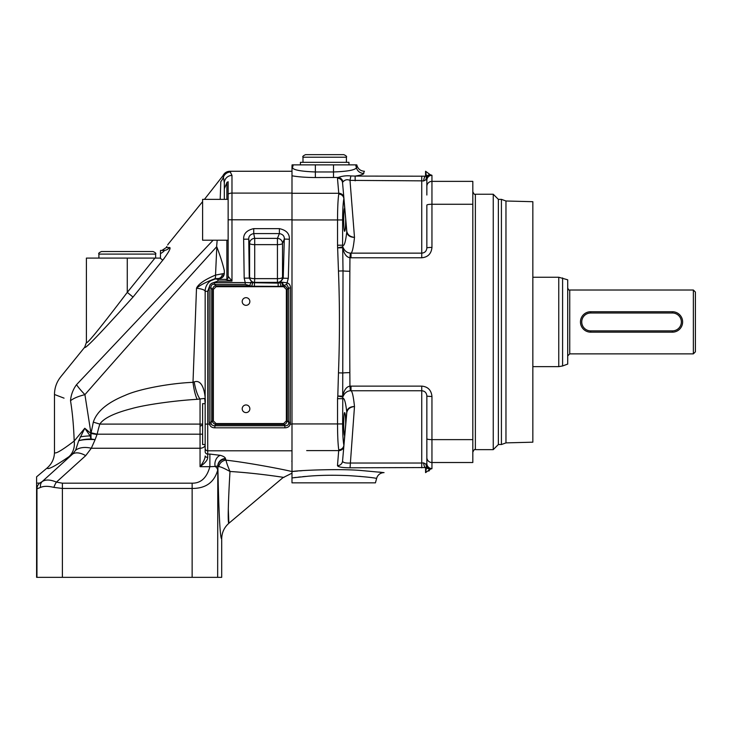 <?xml version="1.0" encoding="UTF-8"?>
<svg xmlns="http://www.w3.org/2000/svg" width="732" height="732" viewBox="0 0 732 732"><rect width="100%" height="100%" fill="white"/><g stroke="black" fill="none" stroke-linecap="round" stroke-linejoin="round"><path stroke-width="1.1" d="M293.843 477.676L295.938 477.42M298.253 477.154L300.459 476.916M302.554 476.706L305.61 476.422M359.037 476.331L360.839 476.486M383.358 472.552L361.965 470.584C341.066 468.562 299.251 470.283 291.995 471.536L297.878 471.024M299.754 470.877L302.096 470.703M378.764 472.039L381.308 472.314M384.053 472.625A7.659 7.659 5.2 0 0 376.651 478.307C375.15 478.335 374.107 477.31 348.908 475.644C333.938 474.995 320.424 475.178 308.346 476.193L291.995 477.914L291.995 171.261L229.903 171.261L231.98 175.442A7.659 7.585 180 0 0 230.973 175.506M291.995 477.914L291.995 482.846L375.434 482.846L376.651 478.307M291.995 481.327L291.995 482.846M498.364 199.351L493.249 194.245L475.37 194.245L475.37 449.64L493.249 449.64L498.364 444.534L501.42 444.534L501.42 199.351L498.364 199.351L498.364 444.534M493.249 194.245L493.249 449.64M505.968 200.998L532.841 201.703L532.841 442.183L505.968 442.887L505.968 200.998L501.42 199.351M291.995 165.606L291.995 169.019A7.659 7.622 -179.6 0 0 292.443 167.802L292.077 164.874L356.795 164.874L356.978 165.578C358.177 169.129 360.647 171.023 364.39 171.261L364.179 171.343M293.23 164.874L292.443 167.802C293.66 170.034 301.291 171.425 315.364 171.965L333.508 171.965C347.334 171.471 354.974 170.08 356.42 167.802L356.978 165.578M291.995 169.019L291.995 175.799C298.198 176.897 305.985 177.473 315.364 177.537L315.364 164.874M350.372 253.116L349.951 257.728C346.474 257.216 344.049 253.894 342.695 247.745L343.015 270.904L338.468 271.041L337.534 245.22L342.622 245.22L342.796 246.812A5.106 3.129 165.2 0 1 342.695 247.745L337.809 247.855L342.796 246.812C344.36 250.756 346.886 252.86 350.372 253.116A7.622 7.512 16.4 0 0 351.021 253.144L421.742 253.144C424.825 252.86 426.527 251.14 426.848 247.974L426.848 209.068M337.534 245.22L337.534 219.957C337.571 207.897 337.983 199.26 338.77 194.062A5.106 4.694 11.7 0 1 343.857 198.765L343.894 198.079M422.035 180.85L423.654 180.978L425.987 179.66C426.39 176.751 427.808 175.094 430.242 174.701L425.576 171.261L425.576 176.202L426.509 176.339A5.106 5.078 -29 0 1 430.242 174.701L431.953 175.296A5.106 5.078 -0 0 0 426.848 180.365L425.997 179.669L426.509 176.339L425.576 171.261L425.576 176.202A5.106 1.931 93.6 0 0 423.654 180.978M337.699 180.868L338.523 190.485M340.234 179.038A5.106 5.023 175 0 1 342.558 182.826L342.567 182.927M343.573 194.428L343.07 188.7M338.77 194.062L338.788 193.596A5.106 4.785 -5 0 1 343.875 197.942L346.785 231.193A12.773 7.741 175 0 1 346.776 232.136C347.471 235.494 350.042 237.241 354.489 237.369C353.465 247.187 352.302 252.448 351.021 253.144L351.021 257.774A12.645 12.59 0 0 1 349.951 257.728A686.927 60.811 -90 0 0 349.85 271.252A686.9 60.518 -90 0 0 349.85 372.634A686.945 60.573 -90 0 0 349.951 386.167A12.645 12.59 -0 0 1 351.021 386.121L421.742 386.121C427.891 386.67 431.294 390.119 431.953 396.46L431.953 468.59L430.242 469.194A5.106 5.078 -151 0 1 426.509 467.547L350.042 467.803C342.375 467.748 338.184 467.034 337.47 465.644L338.77 449.832A5.106 4.694 -11.7 0 0 343.857 445.12C343.07 440.865 342.658 433.811 342.622 423.938L342.796 397.073C344.379 393.111 346.904 391.016 350.372 390.769A7.622 7.512 -16.4 0 1 351.021 390.751C352.302 391.446 353.465 396.698 354.489 406.516C350.042 407.056 347.48 409.115 346.785 412.692A12.773 7.75 -175 0 0 346.776 411.75L346.767 411.832C345.531 401.639 344.15 397.247 342.622 398.666L337.534 398.666L337.809 396.03L342.695 396.14C344.067 389.973 346.483 386.642 349.951 386.167L350.372 390.769M343.875 445.944L344.69 435.595C343.381 436.153 343.381 412.052 344.671 412.61C345.294 413.333 345.623 417.213 345.678 424.267L343.875 445.944A5.106 4.785 5 0 1 338.788 450.29M338.77 449.832C337.983 444.626 337.571 435.998 337.534 423.938L342.622 423.938M349.85 271.252A7.659 0.567 0.4 0 1 343.015 270.904L342.695 396.14A5.106 3.129 14.8 0 1 342.796 397.073L337.809 396.03L338.468 372.844C339.767 338.907 339.767 304.979 338.468 271.041M291.995 219.957L342.622 219.957C342.658 210.084 343.07 203.02 343.857 198.765L346.785 231.193C347.48 234.771 350.042 236.829 354.489 237.369L349.997 180.374L421.742 180.85L421.742 257.774C427.9 257.207 431.304 253.757 431.953 247.425L431.953 175.296M346.785 231.193L346.767 230.946A12.773 9.013 175 0 1 346.767 232.053L346.776 232.136M342.622 219.957L342.622 245.22C344.15 246.638 345.531 242.246 346.767 232.053L345.55 217.065L346.767 230.955M349.85 372.634A7.659 0.567 -0.4 0 0 343.015 372.981L338.468 372.844M350.042 467.803L354.489 406.516C350.042 406.644 347.471 408.392 346.776 411.75M351.021 386.121L351.021 390.751L421.742 390.751C424.825 391.025 426.527 392.745 426.848 395.911L426.848 463.512L425.997 464.216L423.654 462.917L421.742 463.036L423.654 462.917A5.106 1.931 -93.6 0 0 425.576 467.693L425.576 472.625L426.509 467.556L425.997 464.216C426.381 467.108 427.799 468.773 430.233 469.194L425.576 472.625M431.953 396.46A5.106 0.549 180 0 1 426.848 395.911L426.848 438.752A5.106 0.869 180 0 0 431.953 439.63L472.817 439.63L472.817 181.371L431.953 181.371A5.106 5.033 0 0 0 426.848 186.404L426.848 180.374A5.106 5.078 -0 0 1 426.848 180.365L425.987 179.66M431.752 468.809L431.953 468.59A5.106 5.078 180 0 1 426.848 463.512L426.848 395.911M472.817 462.514L431.953 462.514L472.817 462.514C472.817 475.937 472.817 475.937 472.817 462.514L472.817 439.63M426.848 247.974L426.848 205.134L426.848 247.974A5.106 0.549 0 0 1 431.953 247.425M338.788 193.596L337.47 178.242L338.129 177.473A5.106 4.785 62.9 0 1 342.915 181.975C344.873 179.688 347.233 179.157 349.997 180.374L350.875 175.945L355.148 176.083L355.148 180.85M315.364 177.537L338.129 177.473C342.393 175.973 346.648 175.46 350.875 175.945M337.47 178.242A5.106 5.023 -5 0 1 342.558 182.826L343.857 197.686L342.558 182.826M343.857 197.686A5.106 4.849 -5 0 0 338.77 193.285A5.106 4.849 175 0 1 343.857 197.686L344.818 208.62M344.671 208.291C343.381 207.732 343.381 231.834 344.671 231.275C345.294 230.562 345.623 226.673 345.678 219.618M431.953 468.59L430.242 469.194L428.842 471.106M355.642 164.874L356.42 167.802A7.659 7.622 -0.4 0 0 363.822 173.438C363.731 174.28 360.839 175.158 355.148 176.083L425.576 176.202M363.209 174.088L364.39 171.261M361.882 174.637L360.611 175.012M359.503 175.277L358.836 175.424M337.47 465.644A5.106 5.023 5 0 0 342.558 461.068L343.857 446.2A5.106 4.849 5 0 1 338.77 450.601L306.681 450.601M421.742 386.121L421.742 463.036L350.033 463.036C345.422 463.237 342.924 462.578 342.558 461.068L345.55 426.82M342.558 461.068L346.767 412.94A12.773 9.013 -175 0 0 346.767 411.832L345.678 424.267M305.537 154.662L343.848 154.662C346.199 155.742 347.05 156.593 346.401 157.215L302.984 157.215C302.325 156.602 303.176 155.751 305.537 154.662M300.422 164.874L300.422 162.321L348.954 162.321L348.954 164.874M155.642 254.086L98.893 254.086C98.244 253.464 99.094 252.613 101.446 251.533L153.089 251.533C155.44 252.613 156.291 253.464 155.642 254.086L155.642 258.094M205.161 444.534L202.608 444.534L202.608 403.671L205.161 403.671M228.146 220.359L228.146 240.215L202.608 240.215L202.608 199.351L228.146 199.351M291.995 471.564C282.799 469.258 247.764 462.597 226.124 460.163L225.538 459.092A431.999 15.262 -90 0 1 225.465 458.552C225.136 457.28 223.443 456.21 220.378 455.341L209.874 454.069L209.874 466.677L200.056 466.677L200.056 448.249A5.106 3.514 0 0 0 205.161 444.736L205.161 291.299C204.832 289.954 201.95 288.911 196.505 288.179C198.491 283.943 204.832 279.578 215.528 275.086L224.321 273.42C224.01 276.522 222.308 278.224 219.207 278.526A5.106 5.106 0 0 0 223.754 275.754M216.617 278.59A12.773 12.773 -90 0 1 217.935 278.526L219.801 278.526L222.555 277.272L224.321 273.42L224.321 270.694C223.031 264.7 220.524 256.749 216.809 246.849L215.528 275.086A5.106 1.986 77.9 0 1 214.503 278.874L217.926 278.526A5.106 4.502 90 0 0 222.4 274.043M216.809 246.849A15.326 5.582 180 0 1 216.507 246.913C168.616 299.891 124.751 349.137 84.912 394.649L90.988 433.509L91.033 438.99A20.432 6.048 -177.1 0 0 78.681 440.755L75.588 450.253L72.587 454.087L42.209 481.555L39.674 483.102L36.6 483.102L36.6 577.338L62.394 577.338L62.394 488.454L53.884 487.384C48.138 485.984 43.7 485.993 40.58 487.421L36.6 488.958M214.503 278.874C206.159 282.021 200.165 285.123 196.505 288.179L193.001 382.333C170.126 383.22 138.833 389.003 125.09 395.381C107.302 402.6 96.706 411.512 93.321 422.135L90.978 433.509L84.784 428.247L78.681 440.755A20.432 5.444 -175.8 0 1 95.105 439.648L91.308 448.249L85.699 455.652A20.432 10.971 -132.1 0 0 72.587 454.087L68.973 456.667A20.432 17.541 55.6 0 0 74.188 441.039L84.784 428.247L90.1 435.888L90.978 433.509M228.146 240.215L228.146 278.004L226.874 279.386L217.935 279.359L214.934 278.883L217.935 278.526L215.967 278.682L210.67 280.786M215.519 278.755A12.773 12.773 -90 0 1 216.434 278.618M205.161 312.033L205.161 333.829M205.161 356.493L205.161 379.826M205.161 447.087L205.161 403.597C205.884 398.849 204.182 378.353 194.218 381.894L193.001 382.333A20.432 4.31 -96.6 0 0 197.219 399.324C175.332 400.541 145.119 404.714 131.632 408.621C114.229 413.113 103.624 418.274 99.817 424.103L93.321 422.135M282.506 282.213A2.553 1.071 62.7 0 0 284.007 285.453L286.633 284.391L288.307 278.343L283.229 278.206L284.3 239.071L289.378 239.208C289.643 233.673 286.313 230.15 279.395 228.631L279.395 233.572L277.437 238.376L277.437 244.634A5.106 1.318 0 0 0 282.515 243.445A5.106 4.904 22.1 0 0 277.437 238.376L254.709 238.376L253.73 233.572L253.73 228.631C246.757 230.232 243.399 233.755 243.646 239.208L248.743 239.144L249.603 243.381L249.603 277.382A5.106 5.078 -154.9 0 0 254.709 282.387L277.437 282.387L278.142 283.138L278.142 286.368L281.042 286.194L280.091 282.79L283.229 278.206L282.515 277.446L282.515 243.445L284.3 239.071C284.501 236.116 282.872 234.286 279.395 233.572L253.73 233.572C250.243 234.368 248.587 236.226 248.743 239.144L249.273 278.087L244.177 278.151L245.238 282.579L278.142 283.138L282.506 282.213L287.118 282.872C289.296 283.595 290.43 285.306 290.503 287.996L290.275 424.103L291.995 424.103L291.995 219.783L231.98 219.783L231.98 175.442A7.659 7.585 -0.1 0 0 224.321 183.027A7.659 7.585 180 0 1 224.321 182.982M209.215 422.3L209.215 287.996L210.066 284.775L207.714 291.299L207.714 424.103L209.444 424.103L209.215 422.3L211.017 422.3L211.017 287.996C210.725 285.306 211.923 284.098 214.632 284.382L245.238 284.382L251.771 286.23L278.142 286.368M209.215 287.996L211.017 287.996L212.454 289.424C213.186 286.907 214.385 285.7 216.059 285.819L214.632 284.382L214.632 282.579L211.457 283.385L217.935 281.079L231.98 281.079L228.146 276.257L228.146 181.737L226.874 182.451L228.146 181.737M211.457 283.385L210.066 284.775M250.692 282.278A2.553 1.08 117.8 0 1 249.182 285.819L216.059 285.819L216.059 286.715L283.65 286.715L286.358 289.424L287.264 289.424L287.264 420.863C286.514 423.407 285.306 424.606 283.65 424.478L216.059 424.478C213.543 423.746 212.335 422.538 212.454 420.863L212.454 289.424L213.351 289.424L216.059 286.715M254.352 286.368L254.709 278.636A5.106 1.318 180 0 1 249.603 277.382L249.273 278.087L252.622 282.863L251.771 286.23M281.042 286.194L283.65 285.819C286.175 286.551 287.383 287.749 287.264 289.424L288.701 287.996L288.719 423.672L287.886 425.164L286.075 425.75L213.643 425.75L211.283 424.542L211.017 422.3L212.454 420.863L213.351 420.863L213.351 289.424M281.82 282.278A2.553 1.08 62.1 0 0 283.33 285.809L283.65 286.715M286.633 284.391L288.701 287.996L290.503 287.996M290.503 422.3L288.701 422.3L287.264 420.863L286.358 420.863L283.65 423.572L216.059 423.572L213.351 420.863M288.719 423.672L290.275 424.103C289.57 426.527 287.767 427.772 284.858 427.827L284.858 425.685L283.65 423.572M284.858 427.827L214.86 427.827C211.951 427.772 210.148 426.527 209.444 424.103L210.999 423.672M36.6 483.102L36.6 476.825L47.159 467.968C47.58 470.118 54.845 466.348 68.973 456.667M70.519 400.724A28.09 25.291 -64.7 0 1 76.54 384.666A28.09 3.578 -137.4 0 0 84.912 394.649C78.214 396.332 73.42 398.364 70.519 400.724C49.209 392.407 49.209 392.407 70.519 400.724C72.45 412.528 73.676 425.969 74.188 441.039C61.268 450.848 54.699 454.59 54.479 452.257L54.479 452.257C54.36 458.571 51.917 463.804 47.159 467.968M54.479 452.257L54.479 394.493L64.05 398.153M227.039 182.295L224.321 188.783L224.321 199.351L224.321 183.027L223.425 177.117A7.659 7.64 -41 0 1 230.635 172.002M224.321 190.842L224.321 188.783M220.195 199.351L220.817 181.637L220.195 199.351M225.127 279.359L231.98 281.079L231.98 219.783L228.146 219.783M216.672 246.089L217.175 240.215M207.714 291.299L205.161 291.299A12.773 12.773 0 0 1 214.934 278.883M207.714 457.344C207.742 459.934 205.18 463.045 200.056 466.677C203.478 462.048 205.18 458.479 205.161 455.99L205.161 455.99A2.553 1.354 0 0 0 207.714 457.344L207.714 424.103L205.161 424.103L205.161 448.368A2.553 2.425 0 0 0 207.714 450.793L291.995 450.793M220.378 455.341A7.659 5.27 -74.1 0 0 215.19 466.485L209.874 466.677C206.836 477.795 200.925 483.294 192.141 483.184L62.394 483.184L56.437 482.104C50.352 479.552 45.604 479.368 42.209 481.555A7.659 6.14 -125.6 0 0 40.58 487.421M225.465 458.552A7.659 7.412 -7.6 0 0 217.807 465.964L215.19 466.485A7.659 5.27 -178.1 0 1 217.66 470.273C214.156 482.443 205.646 488.5 192.141 488.454L192.141 483.184M225.538 459.092A7.659 7.421 -7.8 0 0 217.88 466.522A462.496 16.141 -90 0 1 217.807 465.964L217.66 577.338L221.705 577.338L221.705 538.825C221.833 532.521 224.267 527.296 229.015 523.151L229.006 523.16C227.268 525.283 228.759 491.684 229.994 471.481C227.396 465.305 226.106 461.526 226.124 460.163A7.659 7.247 -44.4 0 0 218.795 466.632L217.88 466.522C218.209 487.302 219.545 539.64 221.705 538.825M229.994 471.481C256.365 473.082 283.357 477.301 283.33 477.374C288.408 478.161 259.924 473.339 229.994 471.481C224.056 468.224 220.323 466.604 218.795 466.632M283.302 477.374L229.015 523.151M228.86 523.197L228.293 508.713M62.394 577.338L217.66 577.338M53.884 487.384A7.659 2.406 -69.6 0 1 56.437 482.104L85.699 455.652M202.608 434.186L200.056 434.186L200.056 424.103L99.817 424.103A6969.647 478.847 -37.4 0 0 97.146 434.186L200.056 434.186L200.056 448.249L91.308 448.249A20.432 13.322 -154.9 0 0 75.588 450.253M91.107 432.832L97.146 434.186L95.105 439.648A20.432 5.362 11.5 0 0 91.033 438.99L90.1 435.888A20.432 3.788 -179.4 0 0 80.218 436.894M76.54 384.666C55.541 374.18 55.541 374.18 76.54 384.666L213.113 240.215M220.817 181.627C220.936 178.169 220.936 178.169 220.817 181.627A15.326 15.015 0 0 0 223.425 177.117C222.784 175.268 222.784 175.268 223.425 177.117A15.326 15.015 180 0 1 220.817 181.618M166.219 247.581C168.744 243.115 168.744 243.115 166.219 247.581L166.85 246.464M167.692 244.973L167.976 244.47M127.267 292.388L133.032 297.046C100.43 333.362 84.317 350.097 84.692 347.233C84.326 350.088 100.44 333.362 133.032 297.046L162.769 260.199C168.955 251.9 171.215 247.663 169.531 247.508L166.228 247.572L161.918 250.435L163.666 250.435L160.473 250.435L160.473 258.094L127.267 258.094L127.267 292.388C99.744 328.641 86.129 345.312 86.403 342.411C86.129 345.303 99.753 328.631 127.267 292.388L154.937 258.094M160.162 258.094L162.769 260.199L151.808 273.786M150.755 275.095L147.251 279.432M144.186 283.238L140.498 287.795M169.998 248.249L169.742 249.301M169.101 250.792L168.415 252.092M164.416 258.094L163.602 259.155M219.207 278.526A5.106 5.106 90 0 0 222.555 277.272A5.106 5.106 90 0 1 219.207 278.526M160.473 253.675C163.904 251.524 164.975 250.445 163.666 250.435A7.659 7.448 -90 0 0 169.531 247.508M54.479 394.493C54.543 387.887 56.629 381.994 60.738 376.815L84.692 347.233L86.403 342.411L86.403 258.094L127.267 258.094M202.608 425.045L200.056 426.207M97.017 434.506L90.978 433.5M205.161 403.597L204.777 399.16L204.164 398.446L197.219 399.324M202.608 424.103L200.056 424.103L200.056 399.105A20.432 5.92 -98.9 0 1 194.218 381.894M214.86 427.827L214.86 425.685L216.059 423.572M249.603 243.381A5.106 1.318 180 0 0 254.709 244.634L254.709 278.636L277.437 278.636L277.437 244.634L254.709 244.634L254.709 238.376A5.106 4.923 -11.4 0 0 249.603 243.381M282.515 277.446A5.106 1.318 0 0 1 277.437 278.636L277.437 282.387A5.106 5.06 136.8 0 0 282.515 277.446M246.025 297.677A3.834 3.834 0 0 1 249.347 303.423A3.834 3.834 0 0 1 242.713 303.423A3.834 3.834 0 0 1 246.025 297.677M246.025 404.952A3.834 3.834 0 0 1 249.347 410.698A3.834 3.834 0 0 1 242.713 410.698A3.834 3.834 0 0 1 246.025 404.952M672.415 311.731L590.687 311.731A10.211 10.211 0 0 0 580.467 321.943A10.211 10.211 0 0 0 590.687 332.163L672.415 332.163A10.211 10.211 0 0 0 682.627 321.943A10.211 10.211 0 0 0 672.415 311.731L672.415 313.003L590.687 313.003A8.94 8.94 0 0 0 581.748 321.943A8.94 8.94 0 0 0 590.687 330.882L672.415 330.882A8.94 8.94 0 0 0 681.355 321.943A8.94 8.94 0 0 0 672.415 313.003M532.841 277.245L558.763 277.245L567.703 279.807L567.703 364.088L562.597 365.963L562.597 277.922M562.597 365.963L558.763 366.641L558.763 277.245M693.36 353.867L693.36 290.018L695.4 292.059L695.4 351.827L693.36 353.867L569.743 353.867L567.703 355.908M333.508 177.537L333.508 164.874M291.995 423.938L337.534 423.938L337.534 398.666M421.742 467.803L421.742 463.036M431.953 462.514A5.106 5.033 180 0 1 426.848 457.482M472.817 204.265L431.953 204.265A5.106 0.869 0 0 0 426.848 205.134M351.021 257.774L421.742 257.774M421.742 176.083L421.742 180.85M338.77 193.285L291.995 193.285M228.146 194.072A7.659 7.283 0 0 1 231.98 193.092L291.995 193.092M214.632 282.579L245.238 282.579L245.238 284.382M243.646 239.208L244.177 278.151M279.395 228.631L253.73 228.631M288.307 278.343L289.378 239.208M209.874 454.069L207.714 454.069A2.553 2.443 0 0 1 205.161 451.626L205.161 448.368M36.957 577.338L36.957 488.958A7.659 7.631 -90 0 1 39.674 483.102M226.874 199.351L226.874 182.451M226.874 279.386L226.874 240.215M217.935 279.359L217.935 281.079M192.141 577.338L192.141 488.454L62.394 488.454L62.394 483.184M286.358 289.424L286.358 420.863M672.415 330.882L672.415 332.163M590.687 313.003L590.687 311.731M590.687 330.882L590.687 332.163M567.703 287.978C568.435 289.762 569.121 290.439 569.743 290.018L569.743 353.867M475.37 449.64C474.757 448.981 473.906 449.832 472.817 452.193M475.37 194.245C474.766 194.904 473.915 194.053 472.817 191.692M501.42 444.534L505.968 442.887M291.83 461.087L291.995 461.901M343.024 188.133L345.55 217.065M346.776 231.102L346.858 231.962M426.848 186.404L426.848 195.023M346.401 162.321L346.401 157.215M302.984 162.321L302.984 157.215M98.893 254.086L98.893 258.094M224.321 189.085L224.321 192.974M224.321 193.751L224.321 199.351M283.531 477.41L291.995 473.165M229.903 171.261C226.71 171.398 224.385 172.889 222.94 175.744L204.448 199.351M202.608 201.62L168.131 244.204M558.763 366.641L532.841 366.641M569.743 290.018L693.36 290.018"/></g></svg>

